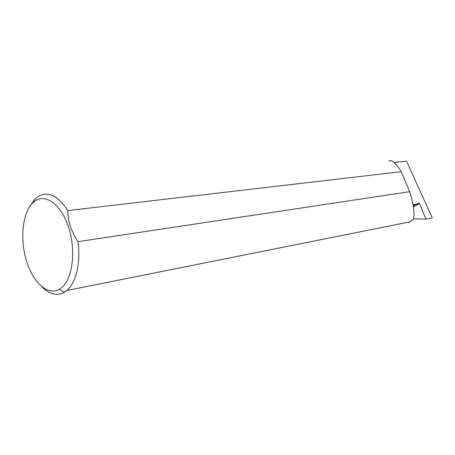 <?xml version="1.0" encoding="UTF-8"?>
<svg xmlns="http://www.w3.org/2000/svg" width="455" height="455" viewBox="0 0 455 455"><rect width="100%" height="100%" fill="white"/><g stroke="black" fill="none" stroke-linecap="round" stroke-linejoin="round"><path stroke-width="0.68" d="M413.026 204.727L418.134 203.84L418.765 202.873L419.573 203.595L425.897 219.162L413.669 218.701M425.897 219.162L432.25 217.888L406.531 161.167L394.195 162.407M418.134 203.84L413.163 205.518M413.225 205.91L414.044 205.404M60.657 288.459L59.434 289.261C47.786 296.097 32.919 282.51 26.441 260.851C19.832 239.285 22.414 213.162 32.663 202.97L33.192 202.458C43.828 192.215 60.731 203.061 68.517 227.096C76.48 250.995 72.408 280.428 60.657 288.459M41.985 286.855C49.43 294.368 56.818 296.228 64.149 292.428L66.885 290.472C76.059 282.879 80.905 262.546 77.976 241.673C71.316 231.618 67.914 221.255 67.767 210.591C57.802 195.201 47.764 190.611 37.651 196.822L35.069 199.006L29.956 206.246M408.573 222.66L413.561 219.242C414.733 213.133 413.459 203.942 409.733 191.669L401.202 171.711L67.767 210.591M77.976 241.673L409.733 191.669M388.837 161.138C391.755 159.278 395.873 162.805 401.202 171.711M413.379 206.877L419.573 203.595M59.434 289.261L64.149 292.428M32.663 202.97L35.069 199.006M66.885 290.472L410.029 221.841"/></g></svg>

